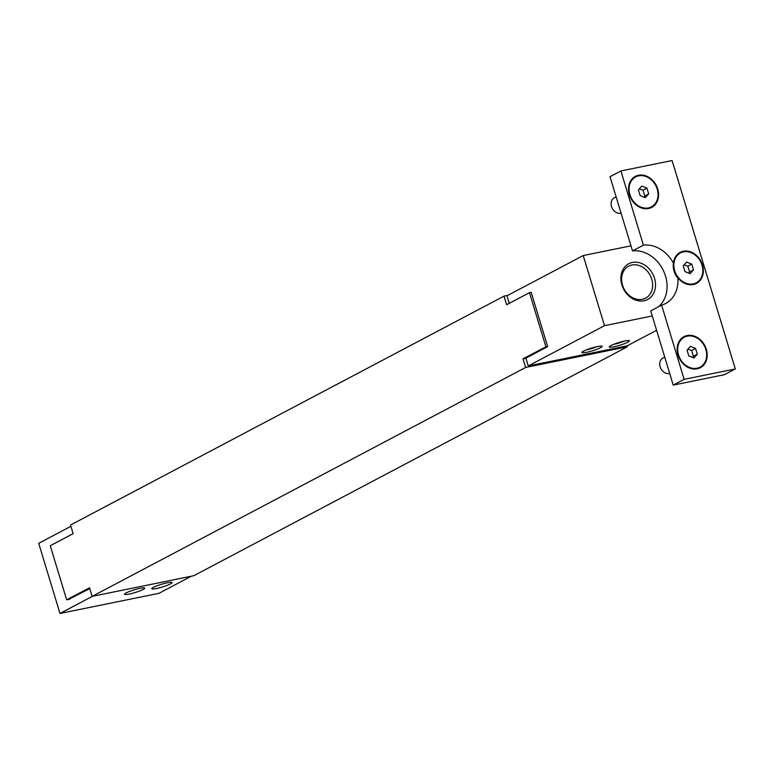 <?xml version="1.0" encoding="UTF-8"?>
<svg xmlns="http://www.w3.org/2000/svg" width="774" height="774" viewBox="0 0 774 774"><rect width="100%" height="100%" fill="white"/><g stroke="black" fill="none" stroke-linecap="round" stroke-linejoin="round"><path stroke-width="1.16" d="M69.805 599.182L66.67 599.821L50.252 545.718L73.124 533.644L70.511 525.033L504 296.123L507.85 295.349M89.803 588.627L68.373 599.482M92.425 596.309L59.975 613.443L158.922 593.339L191.372 576.195M140.084 588.317A10.565 1.432 -16.9 0 1 144.757 588.124A10.565 1.432 -16.9 0 1 135.053 592.555A10.565 1.432 -16.9 0 1 124.527 594.258A10.565 1.432 -16.9 0 1 129.597 591.404A10.565 1.432 -16.9 0 1 140.084 588.317M167.387 582.774A10.565 1.432 -16.9 0 1 172.051 582.58A10.565 1.432 -16.9 0 1 162.356 587.011A10.565 1.432 -16.9 0 1 151.83 588.714A10.565 1.432 -16.9 0 1 156.89 585.85A10.565 1.432 -16.9 0 1 167.387 582.774M70.898 526.31L38.7 543.309L59.975 613.443M586.44 349.858A8.456 1.142 163.1 0 0 596.899 346.684M588.521 349.084A6.337 0.861 163.1 0 0 594.742 347.197M586.586 352.315A10.565 1.432 -16.9 0 1 581.913 352.509A10.565 1.432 -16.9 0 1 591.617 348.068A10.565 1.432 -16.9 0 1 602.143 346.375A10.565 1.432 -16.9 0 1 597.073 349.229A10.565 1.432 -16.9 0 1 586.586 352.315M613.743 344.304A8.456 1.142 163.1 0 0 624.192 341.131M615.814 343.53A6.337 0.861 163.1 0 0 622.044 341.644M613.879 346.762A10.565 1.432 -16.9 0 1 609.215 346.955A10.565 1.432 -16.9 0 1 618.91 342.524A10.565 1.432 -16.9 0 1 629.436 340.821A10.565 1.432 -16.9 0 1 624.366 343.685A10.565 1.432 -16.9 0 1 613.879 346.762M699.909 367.215A16.902 13.739 -117.8 0 1 699.744 367.302A16.902 13.739 -117.8 0 1 696.716 368.385A16.902 13.739 -117.8 0 1 678.866 356.978A16.902 13.739 -117.8 0 1 683.955 337.406A16.902 13.739 -117.8 0 1 684.119 337.319M705.83 349.413A16.902 13.739 -117.8 0 1 700.073 367.137A16.902 13.739 -117.8 0 1 678.537 354.956A16.902 13.739 -117.8 0 1 684.284 337.232A16.902 13.739 -117.8 0 1 705.83 349.413M669.694 373.445A8.456 6.869 -117.8 0 1 660.154 366.876A8.456 6.869 -117.8 0 1 663.028 358.014L664.74 357.114M692.343 357.346L693.398 356.282L691.646 350.496L695.565 348.426L697.326 354.211L693.939 357.965L688.792 355.943L687.041 350.158L690.427 346.394L695.565 348.426M693.398 356.282L697.326 354.211M691.646 350.496L687.893 349.209M696.068 282.907A16.902 13.739 -117.8 0 1 695.903 282.994A16.902 13.739 -117.8 0 1 677.424 276.957L677.095 277.131A16.902 13.739 -117.8 0 1 674.038 270.987A16.902 13.739 -117.8 0 1 673.225 264.389L673.554 264.215A16.902 13.739 -117.8 0 1 680.114 253.098A16.902 13.739 -117.8 0 1 680.278 253.011M674.696 270.648A16.902 13.739 -117.8 0 1 680.443 252.924A16.902 13.739 -117.8 0 1 701.989 265.095A16.902 13.739 -117.8 0 1 696.232 282.82A16.902 13.739 -117.8 0 1 674.696 270.648M693.485 269.894L690.098 273.657L684.951 271.635L683.2 265.85L686.586 262.086L691.724 264.108L693.485 269.894L689.557 271.964L687.805 266.179L684.052 264.892M687.805 266.179L691.724 264.108M688.502 273.029L689.557 271.964M661.615 305.14L684.119 379.347L735.3 368.946L724.406 374.693L673.225 385.104L650.721 310.896L661.615 305.14A31.695 25.755 -117.8 0 0 665.611 303.534A31.695 25.755 -117.8 0 0 677.85 277.779L677.424 276.957M658.306 306.891A31.695 25.755 62.2 0 0 663.628 271.123A31.695 25.755 62.2 0 0 632.522 250.911L643.417 245.165A31.695 25.755 -117.8 0 1 673.409 263.131L673.554 264.215M651.282 206.919A16.902 13.739 -117.8 0 1 651.118 207.006A16.902 13.739 -117.8 0 1 648.09 208.08A16.902 13.739 -117.8 0 1 629.581 194.825A16.902 13.739 -117.8 0 1 635.338 177.101A16.902 13.739 -117.8 0 1 635.493 177.023M629.91 194.651A16.902 13.739 -117.8 0 1 635.657 176.936A16.902 13.739 -117.8 0 1 657.203 189.108A16.902 13.739 -117.8 0 1 651.447 206.832A16.902 13.739 -117.8 0 1 629.91 194.651M621.067 213.14A8.456 6.869 -117.8 0 1 611.528 206.581A8.456 6.869 -117.8 0 1 614.401 197.718L616.114 196.809M648.699 193.906L645.313 197.67L640.166 195.638L638.415 189.853L641.801 186.099L646.938 188.121L648.699 193.906L644.771 195.977L643.02 190.191L639.266 188.904M643.02 190.191L646.938 188.121M643.726 197.041L644.771 195.977M632.522 250.911L610.018 176.704L620.903 170.957L643.417 245.165M697.229 368.811A17.541 14.251 62.2 0 0 701.921 341.373A17.541 14.251 62.2 0 0 677.395 346.355A17.541 14.251 62.2 0 0 697.229 368.811M677.85 277.779A17.541 14.251 62.2 0 0 701.128 279.046A17.541 14.251 62.2 0 0 693.252 253.098A17.541 14.251 62.2 0 0 673.409 263.131M735.3 368.946L672.084 160.557L620.903 170.957M648.602 208.516A17.541 14.251 62.2 0 0 653.295 181.077A17.541 14.251 62.2 0 0 628.769 186.06A17.541 14.251 62.2 0 0 648.602 208.516M673.225 385.104L684.119 379.347M509.263 303.34L506.98 295.803L583.219 255.546L630.984 245.842M583.219 255.546L604.494 325.68L528.255 365.938L627.201 345.823L656.604 330.295M652.259 315.966L604.494 325.68M644.026 300.767A20.221 16.428 62.2 0 0 649.434 269.139A20.221 16.428 62.2 0 0 621.174 274.886A20.221 16.428 62.2 0 0 644.026 300.767M530.48 292.466L529.484 292.669L545.893 346.771L547.663 346.617L525.885 358.12L528.255 365.938M631.913 265.008A18.102 14.706 -117.8 0 1 651.031 277.218A18.102 14.706 -117.8 0 1 645.574 298.183A18.102 14.706 -117.8 0 1 642.323 299.335A18.102 14.706 -117.8 0 1 623.215 287.125A18.102 14.706 -117.8 0 1 628.672 266.169A18.102 14.706 -117.8 0 1 631.913 265.008M547.605 346.423L531.187 292.32M627.027 345.862L627.317 346.791L525.633 367.457L523.021 358.846L545.893 346.771M66.67 599.821L89.542 587.747L92.154 596.367L193.829 575.701L627.317 346.791M92.154 596.367L525.633 367.457M529.484 292.669L506.612 304.743L504 296.123M525.923 358.256L523.021 358.846"/></g></svg>
